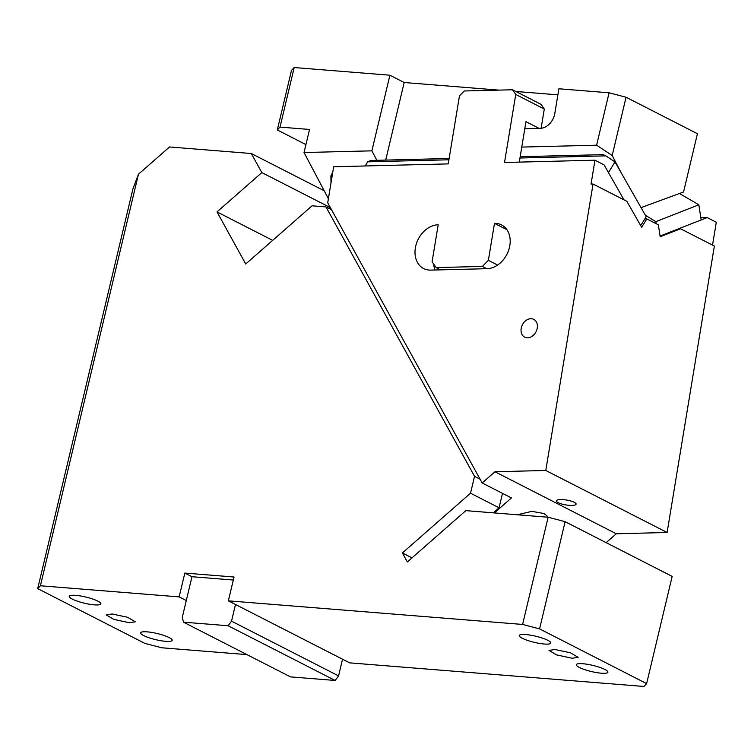 <?xml version="1.0" encoding="UTF-8"?>
<svg xmlns="http://www.w3.org/2000/svg" width="754" height="754" viewBox="0 0 754 754"><rect width="100%" height="100%" fill="white"/><g stroke="black" fill="none" stroke-linecap="round" stroke-linejoin="round"><path stroke-width="1.13" d="M165.71 641.334A16.23 3.148 13.4 0 1 148.924 637.724A16.23 3.148 13.4 0 1 140.64 632.832A16.23 3.148 13.4 0 1 147.153 631.852A16.23 3.148 13.4 0 1 163.938 635.462A16.23 3.148 13.4 0 1 172.214 640.353A16.23 3.148 13.4 0 1 165.71 641.334M338.574 675.886L231.525 621.164L228.113 625.745L335.162 680.466L338.574 675.886L342.542 659.213L349.686 662.86L643.916 686.46L646.621 683.605L539.572 628.883L522.597 624.444L228.358 600.844L234.032 577.017L184.834 573.068L179.16 596.895L186.295 600.542L191.968 576.716L233.316 580.033M179.16 596.895L40.405 585.764L37.7 588.62L132.902 189L138.444 174.231L40.405 585.764M246.944 654.623L161.724 647.78L144.749 643.341L37.7 588.62M129.311 622.729L135.315 621.824L127.671 617.309L112.186 613.973L106.173 614.878L113.816 619.402L129.311 622.729M94.344 604.859A16.23 3.148 13.4 0 1 77.558 601.24A16.23 3.148 13.4 0 1 69.274 596.348A16.23 3.148 13.4 0 1 75.786 595.368A16.23 3.148 13.4 0 1 92.563 598.978A16.23 3.148 13.4 0 1 100.847 603.869A16.23 3.148 13.4 0 1 94.344 604.859M184.834 573.068L191.968 576.716M228.113 625.745L183.458 622.163L182.317 617.224L186.295 600.542M335.162 680.466L290.507 676.885L183.458 622.163M323.843 190.592L251.318 153.524L169.527 146.964L138.444 174.231M330.365 207.614L261.836 172.591L251.318 153.524M261.836 172.591L217.011 211.912L272.675 240.366M217.011 211.912L245.729 264.004L312.071 205.804L325.982 206.916L474.539 476.349L470.524 493.201L402.391 552.965L407.339 561.947L465.831 510.637L548.13 517.235L565.114 521.674L539.572 628.883M411.986 557.875L402.391 552.965M646.621 683.605L672.163 576.395L565.114 521.674M342.542 659.213L228.358 600.844M572.135 658.251L578.148 657.347L570.505 652.832L555.01 649.496L549.006 650.4L556.65 654.915L572.135 658.251M601.4 673.209A16.23 3.148 13.4 0 1 584.614 669.599A16.23 3.148 13.4 0 1 576.329 664.708A16.23 3.148 13.4 0 1 582.842 663.727A16.23 3.148 13.4 0 1 599.628 667.337A16.23 3.148 13.4 0 1 607.903 672.229A16.23 3.148 13.4 0 1 601.4 673.209M525.745 634.538A16.23 3.148 13.4 0 1 542.531 638.148A16.23 3.148 13.4 0 1 550.816 643.039A16.23 3.148 13.4 0 1 544.303 644.02A16.23 3.148 13.4 0 1 527.527 640.41A16.23 3.148 13.4 0 1 519.242 635.518A16.23 3.148 13.4 0 1 525.745 634.538M522.597 624.444L548.13 517.235M231.525 621.164L235.493 604.491M474.539 476.349L480.091 479.195M325.982 206.916L331.543 209.763M502.503 493.361L499.073 507.791L470.524 493.201M499.073 507.791L493.314 512.843M512.513 89.773L541.061 104.363L544.294 109.038L515.745 94.448L512.513 89.773L464.276 90.98L459.469 95.852L448.244 163.891L333.664 166.757L327.717 202.817L482.174 482.975L511.438 497.932L494.351 512.927M539.11 128.387L525.962 121.667L519.289 162.11M544.294 109.038L541.118 128.293M594.981 160.206L591.042 184.08L593.049 184.033L626.866 201.318L641.645 227.265L646.819 218.905L644.802 218.962L646.197 216.718L615.019 161.95L608.459 172.553L604.077 164.862L594.981 160.206L504.52 162.478L515.745 94.448M486.801 268.707L482.362 266.435L488.375 260.347L494.483 223.344L506.924 229.706M494.483 223.344A23.713 18.181 -62.9 0 1 501.533 224.909A23.713 18.181 -62.9 0 1 509.836 245.55A23.713 18.181 -62.9 0 1 486.999 268.697L430.713 270.111A23.713 18.181 -62.9 0 1 423.663 268.556A23.713 18.181 -62.9 0 1 415.36 247.915A23.713 18.181 -62.9 0 1 438.197 224.758L432.089 261.761L436.132 267.595L482.362 266.435M436.132 267.595L440.562 269.866M488.375 260.347L497.593 265.059M644.802 218.962L640.693 225.597M520.175 156.709L603.143 154.636L605.867 155.861L519.958 158.01M615.019 161.95L605.867 155.861M448.913 159.791L367.745 161.827L370.732 160.461L449.13 158.491M606.159 542.663L616.291 533.766L667.111 532.494L714.368 246.049L680.551 228.764L678.543 228.811L660.07 236.049M678.543 228.811L707.195 217.576L716.3 222.232L712.53 245.107M700.824 217.736L707.195 217.576M576.037 503.719A9.99 2.469 9.4 0 1 576.094 504.115A9.99 2.469 9.4 0 1 566.622 505.048A9.99 2.469 9.4 0 1 556.452 501.269A9.99 2.469 9.4 0 1 556.395 500.863A9.99 2.469 9.4 0 1 565.868 499.94A9.99 2.469 9.4 0 1 576.037 503.719M517.329 514.765L531.815 511.372L543.474 513.417A32.46 18.501 151.1 0 1 547.988 517.225M656.168 223.684L655.848 221.648L645.377 215.276M655.848 221.648L698.845 204.796L679.458 193.505M701.163 219.942L698.845 204.796M646.819 218.905L658.355 224.805L660.184 236.747L680.551 228.764M367.745 161.827L365.172 165.965M433.654 264.013A23.713 18.181 -62.9 0 0 435.086 269.998M616.291 533.766L494.973 471.75L482.174 482.975M667.111 532.494L545.783 470.477L494.973 471.75M593.049 184.033L545.783 470.477M523.399 323.136A9.99 7.653 117.1 0 1 533.757 319.366A9.99 7.653 117.1 0 1 535.038 333.381A9.99 7.653 117.1 0 1 524.671 337.151A9.99 7.653 117.1 0 1 523.399 323.136M377.49 161.582L371.892 150.838L304.032 152.534L309.526 129.462L280.007 127.096L277.302 129.952L291.487 70.395L294.192 67.54L389.903 75.212L404.182 82.516L498.931 90.112M515.83 91.47L557.885 94.844M524.793 128.745L540.137 128.359A15.231 11.678 117.1 0 0 554.548 114.768A15.231 11.678 117.1 0 0 554.803 113.496L558.884 88.774L609.091 92.799L626.065 97.238L612.191 155.503L596.602 145.202L609.091 92.799M641.023 207.623L683.558 191.987L697.431 133.712L626.065 97.238M371.892 150.838L389.903 75.212M294.192 67.54L280.007 127.096M404.182 82.516L385.699 160.084M521.768 147.077L596.602 145.202M330.997 182.949L330.893 175.936L332.825 171.865M612.191 155.503L621.117 172.657M277.302 129.952L305.926 144.589M304.032 152.534L328.395 198.707M525.434 128.727L524.841 128.425M623.992 199.848L608.459 172.553M642.634 207.152L641.098 207.755"/></g></svg>
